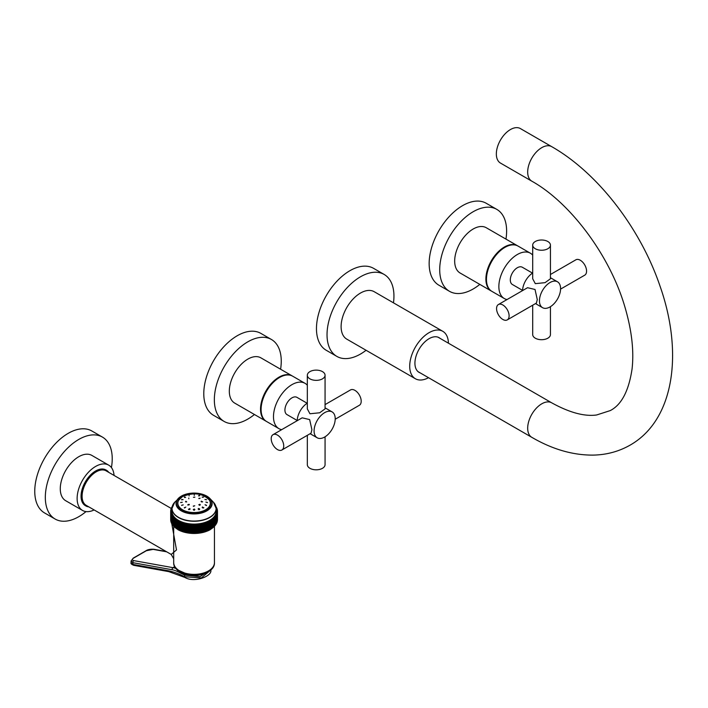<?xml version="1.0" encoding="UTF-8"?>
<svg xmlns="http://www.w3.org/2000/svg" width="708" height="708" viewBox="0 0 708 708"><rect width="100%" height="100%" fill="white"/><g stroke="black" fill="none" stroke-linecap="round" stroke-linejoin="round"><path stroke-width="1.06" d="M336.831 356.389A47.312 27.311 120 0 1 329.574 318.485A47.312 27.311 120 0 1 360.487 276.793A47.312 27.311 -60 0 1 384.143 274.447L373.576 268.35A47.312 27.311 -60 0 0 349.92 270.695A47.312 27.311 120 0 0 319.016 312.378A47.312 27.311 120 0 0 326.264 350.292L336.831 356.389A47.312 27.311 120 0 0 360.487 354.053A47.312 27.311 -60 0 0 366.08 350.274M384.143 274.447A47.312 27.311 -60 0 1 393.471 302.838M442.774 331.3A27.391 15.815 -60 0 0 421.667 338.645A27.391 15.815 -60 0 0 409.711 366.204A27.391 15.815 120 0 0 415.384 378.745L346.787 339.141A27.391 15.815 -60 0 1 341.114 326.6A27.391 15.815 -60 0 1 353.071 299.041A27.391 15.815 -60 0 1 374.178 291.696L442.774 331.3A27.391 15.815 -60 0 1 448.438 343.203M415.384 378.745A27.391 15.815 120 0 0 428.517 377.7M420.118 372.851A20.019 11.558 120 0 1 419.074 372.364A20.019 11.558 120 0 1 414.923 363.195A20.019 11.558 -60 0 1 423.667 343.053A20.019 11.558 -60 0 1 439.093 337.689A20.019 11.558 -60 0 1 440.04 338.344M551.727 146.662L520.389 128.573A19.921 11.505 -60 0 0 510.424 129.555A19.921 11.505 120 0 0 497.414 147.105A19.921 11.505 120 0 0 500.468 163.07L531.805 181.168A19.921 11.505 -60 0 1 528.752 165.203A19.921 11.505 -60 0 1 541.762 147.653A19.921 11.505 -60 0 1 551.727 146.662C597.835 172.894 640.501 228.427 660.042 286.165C683.406 352.407 674.512 419.817 630.155 445.102C618.792 451.571 606.349 454.908 592.817 455.111C572.622 455.182 552.284 449.253 531.805 437.332A19.921 11.505 120 0 1 528.752 421.375A19.921 11.505 120 0 1 541.762 403.817A19.921 11.505 120 0 1 551.727 402.834L438.04 337.194M280.589 369.222A47.312 27.311 120 0 0 281.253 361.16A47.312 27.311 -60 0 0 271.456 339.504A47.312 27.311 -60 0 0 234.994 352.177A47.312 27.311 -60 0 0 214.347 399.79A47.312 27.311 120 0 0 224.144 421.446A47.312 27.311 120 0 0 254.446 414.499M234.729 403.118A26.143 15.098 -60 0 1 229.312 391.152A26.143 15.098 -60 0 1 240.729 364.841A26.143 15.098 -60 0 1 260.871 357.832L292.085 375.859A26.143 15.098 120 0 0 271.943 382.86A26.143 15.098 120 0 0 260.526 409.171A26.143 15.098 -60 0 0 265.942 421.145L234.729 403.118M271.456 339.504L260.889 333.406A47.312 27.311 -60 0 0 224.436 346.079A47.312 27.311 -60 0 0 203.78 393.692A47.312 27.311 120 0 0 213.586 415.348L224.144 421.446M325.06 375.24A8.868 5.115 180 0 0 322.467 371.62A8.868 5.115 0 0 0 312.803 370.514A8.868 5.115 0 0 0 307.334 375.24A8.868 5.115 0 0 0 309.936 378.86A8.868 5.115 180 0 0 319.591 379.966A8.868 5.115 180 0 0 325.06 375.24L325.06 408.897L319.671 412.782L309.936 413.764L307.334 408.897L307.334 375.24M317.184 437.783A14.939 8.629 -60 0 0 328.698 433.783A14.939 8.629 -60 0 0 335.211 418.747A14.939 8.629 120 0 0 332.123 411.906A14.939 8.629 120 0 0 320.609 415.915A14.939 8.629 120 0 0 314.087 430.942A14.939 8.629 -60 0 0 317.184 437.783L310.122 433.712M307.334 403.135A14.939 8.629 120 0 0 297.192 420.702M311.901 429.685L309.653 419.587L302.174 417.826L273.031 434.659A8.868 5.115 -120 0 0 271.199 438.712A8.868 5.115 60 0 0 275.067 447.633A8.868 5.115 60 0 0 281.899 450.005L311.042 433.181L311.901 429.685M281.899 450.005A8.868 5.115 60 0 0 283.731 445.952A8.868 5.115 -120 0 0 279.864 437.031A8.868 5.115 -120 0 0 273.031 434.659M325.06 404.613L350.504 389.931A8.868 5.115 -120 0 1 357.336 392.303A8.868 5.115 -120 0 1 361.204 401.224A8.868 5.115 60 0 1 359.363 405.277L335.211 419.233M307.157 403.25L296.953 397.356A9.956 5.753 120 0 0 289.28 400.02A9.956 5.753 120 0 0 284.926 410.047A9.956 5.753 -60 0 0 286.997 414.605L297.201 420.499M307.334 385.232A26.143 15.098 120 0 0 305.042 383.338A26.143 15.098 120 0 0 284.899 390.347A26.143 15.098 120 0 0 273.483 416.658A26.143 15.098 -60 0 0 278.899 428.623L266.509 421.464A26.143 15.098 -60 0 1 261.093 409.498A26.143 15.098 120 0 1 272.5 383.187A26.143 15.098 120 0 1 292.652 376.178L305.042 383.338M281.687 429.659A26.143 15.098 -60 0 1 278.899 428.623M307.334 435.323L307.334 464.696A8.868 5.115 0 0 0 309.936 468.315A8.868 5.115 180 0 0 319.591 469.422A8.868 5.115 180 0 0 325.06 464.696L325.06 436.801M505.955 239.1A47.312 27.311 120 0 0 506.618 231.047A47.312 27.311 -60 0 0 496.821 209.391A47.312 27.311 -60 0 0 460.368 222.064A47.312 27.311 -60 0 0 439.712 269.677A47.312 27.311 120 0 0 449.518 291.333A47.312 27.311 120 0 0 479.812 284.386M460.094 273.005A26.143 15.098 -60 0 1 454.678 261.04A26.143 15.098 -60 0 1 466.094 234.729A26.143 15.098 -60 0 1 486.237 227.719L517.451 245.738A26.143 15.098 120 0 0 497.308 252.747A26.143 15.098 120 0 0 485.892 279.058A26.143 15.098 -60 0 0 491.308 291.023L460.094 273.005M496.821 209.391L486.263 203.293A47.312 27.311 -60 0 0 449.801 215.967A47.312 27.311 -60 0 0 429.154 263.58A47.312 27.311 120 0 0 438.951 285.236L449.518 291.333M550.435 245.127A8.868 5.115 180 0 0 547.833 241.508A8.868 5.115 0 0 0 538.177 240.393A8.868 5.115 0 0 0 532.699 245.127A8.868 5.115 0 0 0 535.301 248.747A8.868 5.115 180 0 0 544.956 249.853A8.868 5.115 180 0 0 550.435 245.127L550.435 278.784L545.054 282.66L535.301 283.651L532.699 278.784L532.699 245.127M542.549 307.67A14.939 8.629 -60 0 0 554.063 303.67A14.939 8.629 -60 0 0 560.586 288.634A14.939 8.629 120 0 0 557.488 281.793A14.939 8.629 120 0 0 545.974 285.793A14.939 8.629 120 0 0 539.452 300.829A14.939 8.629 -60 0 0 542.549 307.67L535.496 303.599M532.699 273.022A14.939 8.629 120 0 0 522.557 290.59M537.275 299.572L535.018 289.466L527.548 287.714L498.397 304.537A8.868 5.115 -120 0 0 496.565 308.599A8.868 5.115 60 0 0 500.432 317.52A8.868 5.115 60 0 0 507.264 319.892L536.407 303.068L537.275 299.572M507.264 319.892A8.868 5.115 60 0 0 509.105 315.839A8.868 5.115 -120 0 0 505.229 306.918A8.868 5.115 -120 0 0 498.397 304.537M550.435 274.5L575.87 259.809A8.868 5.115 -120 0 1 582.702 262.19A8.868 5.115 -120 0 1 586.569 271.111A8.868 5.115 60 0 1 584.737 275.164L560.577 289.112M532.531 273.138L522.318 267.243A9.956 5.753 120 0 0 514.645 269.907A9.956 5.753 120 0 0 510.3 279.934A9.956 5.753 -60 0 0 512.362 284.492L522.566 290.386M532.699 255.119A26.143 15.098 120 0 0 530.416 253.225A26.143 15.098 120 0 0 510.264 260.225A26.143 15.098 120 0 0 498.857 286.536A26.143 15.098 -60 0 0 504.264 298.511L491.874 291.351A26.143 15.098 -60 0 1 486.458 279.386A26.143 15.098 120 0 1 497.874 253.075A26.143 15.098 120 0 1 518.017 246.065L530.416 253.225M507.052 299.546A26.143 15.098 -60 0 1 504.264 298.511M532.699 305.21L532.699 334.583A8.868 5.115 0 0 0 535.301 338.203A8.868 5.115 180 0 0 544.956 339.309A8.868 5.115 180 0 0 550.435 334.583L550.435 306.679M171.991 507.937L171.345 508.114A23.408 13.514 0 0 0 171.292 508.238L171.77 508.592L171.088 508.804A23.408 13.514 0 0 0 171.044 508.937L171.548 509.273L170.885 509.503A23.408 13.514 0 0 0 170.858 509.636L171.398 509.955L170.752 510.202A23.408 13.514 0 0 0 170.734 510.335L171.301 510.645L170.681 510.91A23.408 13.514 0 0 0 170.681 511.043L171.274 511.326L170.681 511.619A23.408 13.514 0 0 0 170.681 511.751L171.301 512.017L170.734 512.327A23.408 13.514 0 0 0 170.752 512.459L171.398 512.707L170.858 513.026A23.408 13.514 0 0 0 170.885 513.158L171.548 513.389L171.044 513.725A23.408 13.514 0 0 0 171.088 513.858L171.77 514.07L171.292 514.424A23.408 13.514 0 0 0 171.345 514.548L172.053 514.743L171.602 515.105A23.408 13.514 0 0 0 171.672 515.229L172.389 515.397L171.973 515.778A23.408 13.514 0 0 0 172.053 515.902L172.787 516.052L172.407 516.442A23.408 13.514 0 0 0 172.495 516.566L173.248 516.69L172.902 517.088A23.408 13.514 0 0 0 173 517.212L173.761 517.309L173.451 517.716A23.408 13.514 0 0 0 173.566 517.84L174.327 517.911L174.062 518.336A23.408 13.514 0 0 0 174.186 518.451L174.956 518.504L174.726 518.929A23.408 13.514 0 0 0 174.849 519.035L175.628 519.07L175.442 519.504A23.408 13.514 0 0 0 175.575 519.61L176.203 520.053A23.408 13.514 0 0 0 176.354 520.159L177.018 520.584A23.408 13.514 0 0 0 177.177 520.681L177.885 521.088A23.408 13.514 0 0 0 178.053 521.177L178.788 521.566A23.408 13.514 0 0 0 178.965 521.646L179.743 522.008A23.408 13.514 0 0 0 179.921 522.088L180.726 522.433A23.408 13.514 0 0 0 180.912 522.504L181.752 522.814A23.408 13.514 0 0 0 181.947 522.885L182.806 523.177A23.408 13.514 0 0 0 183.009 523.239L183.894 523.495A23.408 13.514 0 0 0 184.107 523.557L185.018 523.787A23.408 13.514 0 0 0 185.231 523.84L186.16 524.044A23.408 13.514 0 0 0 186.372 524.088L187.319 524.265A23.408 13.514 0 0 0 187.54 524.309L188.505 524.451A23.408 13.514 0 0 0 188.726 524.486L189.7 524.601A23.408 13.514 0 0 0 189.93 524.628L190.912 524.716A23.408 13.514 0 0 0 191.133 524.734L192.125 524.796A23.408 13.514 0 0 0 192.355 524.805L193.355 524.84A23.408 13.514 0 0 0 193.576 524.84L194.576 524.84A23.408 13.514 0 0 0 194.806 524.84L195.797 524.805A23.408 13.514 0 0 0 196.028 524.796L197.019 524.734A23.408 13.514 0 0 0 197.249 524.716L198.231 524.628A23.408 13.514 0 0 0 198.452 524.601L199.435 524.486A23.408 13.514 0 0 0 199.656 524.451L200.621 524.309A23.408 13.514 0 0 0 200.833 524.265L201.78 524.088A23.408 13.514 0 0 0 202.001 524.044L202.931 523.84A23.408 13.514 0 0 0 203.143 523.787L204.054 523.557A23.408 13.514 0 0 0 204.258 523.495L205.143 523.239A23.408 13.514 0 0 0 205.347 523.177L206.214 522.885A23.408 13.514 0 0 0 206.409 522.814L207.24 522.504A23.408 13.514 0 0 0 207.426 522.433L208.241 522.088A23.408 13.514 0 0 0 208.417 522.008L209.196 521.646A23.408 13.514 0 0 0 209.364 521.566L210.108 521.177A23.408 13.514 0 0 0 210.276 521.088L210.975 520.681A23.408 13.514 0 0 0 211.134 520.584L211.798 520.159A23.408 13.514 0 0 0 211.949 520.053L212.577 519.61A23.408 13.514 0 0 0 212.719 519.504L212.533 519.07L213.303 519.035A23.408 13.514 0 0 0 213.435 518.929L213.205 518.504L213.975 518.451A23.408 13.514 0 0 0 214.09 518.336L213.825 517.911L214.595 517.84A23.408 13.514 0 0 0 214.701 517.716L214.4 517.309L215.152 517.212A23.408 13.514 0 0 0 215.25 517.088L214.913 516.69L215.657 516.566A23.408 13.514 0 0 0 215.745 516.442L215.374 516.052L216.099 515.902A23.408 13.514 0 0 0 216.179 515.778L215.772 515.397L216.489 515.229A23.408 13.514 0 0 0 216.551 515.105L216.108 514.743L216.807 514.548A23.408 13.514 0 0 0 216.86 514.424L216.382 514.07L217.073 513.858A23.408 13.514 0 0 0 217.117 513.725L216.604 513.389L217.268 513.158A23.408 13.514 0 0 0 217.303 513.026L216.763 512.707L217.4 512.459A23.408 13.514 0 0 0 217.418 512.327L216.852 512.017L217.471 511.751A23.408 13.514 0 0 0 217.48 511.619L216.887 511.326L217.48 511.043A23.408 13.514 0 0 0 217.471 510.91L216.852 510.645L217.418 510.335A23.408 13.514 0 0 0 217.4 510.202L216.763 509.955L217.303 509.636A23.408 13.514 0 0 0 217.268 509.503L216.604 509.273L217.117 508.937A23.408 13.514 0 0 0 217.073 508.804L216.382 508.592L216.86 508.238A23.408 13.514 0 0 0 216.807 508.114L216.17 507.937M172.053 507.335L171.672 507.432A23.408 13.514 0 0 0 171.602 507.556L171.991 507.875M216.161 507.875L216.551 507.556A23.408 13.514 0 0 0 216.489 507.432L216.099 507.335M172.531 505.645A22.107 12.762 0 0 0 171.964 508.503L174.726 502.22A22.045 12.726 0 0 0 180.867 518.513A22.045 12.726 0 0 0 209.665 517.318A22.045 12.726 0 0 0 213.427 502.22L216.188 508.503L216.188 511.326A22.107 12.762 0 0 1 209.71 520.353A22.107 12.762 180 0 1 185.62 523.124A22.107 12.762 180 0 1 171.964 511.326L171.964 508.503A22.107 12.762 0 0 0 185.62 520.3A22.107 12.762 0 0 0 209.71 517.53A22.107 12.762 0 0 0 216.188 508.503A22.107 12.762 0 0 0 215.63 505.645M214.701 517.716L214.701 526.017A23.408 13.514 0 0 1 214.595 526.133L213.825 526.841L214.595 526.133L214.595 517.84M213.975 518.451L213.975 526.743L213.205 527.425L213.975 526.743A23.408 13.514 0 0 0 214.09 526.628L214.09 518.336M213.303 519.035L213.303 527.336L212.533 527.991L213.303 527.336A23.408 13.514 0 0 0 213.435 527.221L213.435 518.929M212.577 519.61L212.577 527.903L211.798 528.54L212.577 527.903A23.408 13.514 0 0 0 212.719 527.796L212.719 519.504M211.798 520.159L211.798 528.451L211.028 529.062L211.798 528.451A23.408 13.514 0 0 0 211.949 528.354L211.949 520.053M210.975 520.681L210.975 528.973L210.205 529.566L210.276 521.088M211.134 520.584L211.134 528.876A23.408 13.514 0 0 1 210.975 528.973L210.276 529.38A23.408 13.514 0 0 1 210.108 529.469L209.338 530.044L209.364 521.566M216.887 520.256L217.48 519.911L216.887 520.256M217.471 511.751L217.48 519.929M217.48 511.619L217.48 519.911A23.408 13.514 0 0 1 217.471 520.044L216.852 520.946M217.4 512.459L217.418 520.681M217.418 512.327L217.418 520.619A23.408 13.514 0 0 1 217.4 520.752L216.763 521.628M217.268 513.158L217.285 521.433L216.604 522.318M217.073 513.858L217.091 522.168L216.382 522.991M216.807 514.548L216.834 522.893M216.86 514.424L216.86 522.716A23.408 13.514 0 0 1 216.807 522.84L216.108 523.663M216.489 515.229L216.489 523.531L215.772 524.327L216.489 523.531A23.408 13.514 0 0 0 216.551 523.398L216.551 515.105M216.099 515.902L216.099 524.194L215.374 524.973L216.099 524.194A23.408 13.514 0 0 0 216.179 524.07L216.179 515.778M215.657 516.566L215.657 524.858L214.913 525.61L215.657 524.858A23.408 13.514 0 0 0 215.745 524.734L215.745 516.442M215.152 517.212L215.152 525.504L214.4 526.23L215.152 525.504A23.408 13.514 0 0 0 215.25 525.38L215.25 517.088M217.117 513.725L217.117 522.026A23.408 13.514 0 0 1 217.073 522.15M217.303 513.026L217.303 521.327A23.408 13.514 0 0 1 217.268 521.451M217.48 511.043L217.48 519.336M217.418 510.335L217.418 510.884M217.303 509.636L217.303 510.167M217.117 508.937L217.117 509.45M216.86 508.238L216.86 508.742M216.551 507.556L216.551 508.043M216.179 506.884L216.179 507.362M171.973 506.884L171.973 507.362M171.602 507.556L171.602 508.043M171.292 508.238L171.292 508.742M171.044 508.937L171.044 509.45M170.858 509.636L170.858 510.167M170.734 510.335L170.734 510.884M170.681 511.043L170.681 519.911L171.274 520.256L170.681 519.911A23.408 13.514 0 0 0 170.681 520.044L170.681 511.751M170.734 512.327L170.734 520.619L171.301 520.946L170.681 519.929M170.752 512.459L170.752 520.752A23.408 13.514 0 0 1 170.734 520.619L171.301 520.946M170.858 513.026L170.858 521.327L171.398 521.628L170.743 520.681M170.885 513.158L170.885 521.451A23.408 13.514 0 0 1 170.858 521.327L171.398 521.628M171.044 513.725L171.044 522.026L171.548 522.318L170.867 521.433M171.088 513.858L171.088 522.15A23.408 13.514 0 0 1 171.044 522.026L171.548 522.318M171.292 514.424L171.292 522.716L171.77 522.991L171.062 522.168M171.345 514.548L171.345 522.84A23.408 13.514 0 0 1 171.292 522.716L171.77 522.991M171.602 515.105L172.053 523.663L171.327 522.893M171.672 515.229L171.672 523.531A23.408 13.514 0 0 1 171.602 523.398L172.053 523.663M172.389 524.327L171.672 523.531L172.389 524.327M171.973 515.778L171.973 524.07A23.408 13.514 0 0 0 172.053 524.194L172.053 515.902M172.787 524.973L172.053 524.194L172.787 524.973M172.407 516.442L172.407 524.734A23.408 13.514 0 0 0 172.495 524.858L172.495 516.566M173.248 525.61L172.495 524.858L173.248 525.61M172.902 517.088L172.902 525.38A23.408 13.514 0 0 0 173 525.504L173 517.212M173.761 526.23L173 525.504L173.761 526.23M173.451 517.716L173.451 526.017A23.408 13.514 0 0 0 173.566 526.133L173.566 517.84M174.327 526.841L173.566 526.133L174.327 526.841M174.062 518.336L174.062 526.628A23.408 13.514 0 0 0 174.186 526.743L174.186 518.451M174.956 527.425L174.186 526.743L174.956 527.425M174.726 518.929L174.726 527.221A23.408 13.514 0 0 0 174.849 527.336L174.849 519.035M175.628 527.991L174.849 527.336L175.628 527.991M175.442 519.504L175.442 527.796A23.408 13.514 0 0 0 175.575 527.903L175.575 519.61M176.354 528.54L175.575 527.903L176.354 528.54M176.203 520.053L176.203 528.354A23.408 13.514 0 0 0 176.354 528.451L176.354 520.159M177.133 529.062L176.354 528.451L177.133 529.062M177.018 520.584L177.018 528.876A23.408 13.514 0 0 0 177.177 528.973L177.177 520.681M177.947 529.566L177.177 528.973L177.947 529.566M177.885 521.088L177.885 529.38A23.408 13.514 0 0 0 178.053 529.469L178.053 521.177M178.814 530.044L178.053 529.469L178.814 530.044M178.788 521.566L178.788 529.858A23.408 13.514 0 0 0 178.965 529.947L178.965 521.646M179.743 522.008L179.726 521.566M179.726 530.487L178.965 529.947L179.743 530.31A23.408 13.514 0 0 0 179.921 530.389L179.921 522.088M180.726 522.433L180.673 530.911L180.673 521.982M180.673 530.911L179.921 530.389L180.726 530.726A23.408 13.514 0 0 0 180.912 530.796L180.912 522.504M181.752 522.814L181.655 531.301L181.655 522.371M181.655 531.301L180.912 530.796L181.752 531.115A23.408 13.514 0 0 0 181.947 531.186L181.947 522.885M182.806 523.177L182.673 531.655L182.673 522.734M182.673 531.655L181.947 531.186L182.806 531.469A23.408 13.514 0 0 0 183.009 531.531L183.009 523.239M183.894 523.495L183.726 531.991L183.726 523.062M183.726 531.991L183.009 531.531L183.894 531.797A23.408 13.514 0 0 0 184.107 531.85L184.107 523.557M185.018 523.787L184.806 532.283L184.806 523.362M184.806 532.283L184.107 531.85L185.018 532.089A23.408 13.514 0 0 0 185.231 532.133L185.231 523.84M186.16 524.044L185.903 532.549L185.903 523.619M185.903 532.549L185.231 532.133L186.16 532.345A23.408 13.514 0 0 0 186.372 532.389L186.372 524.088M187.319 524.265L187.027 532.779L187.027 523.849M187.027 532.779L186.372 532.389L187.319 532.566A23.408 13.514 0 0 0 187.54 532.602L187.54 524.309M188.505 524.451L188.178 532.974L188.178 524.053M188.178 532.974L187.54 532.602L188.505 532.752A23.408 13.514 0 0 0 188.726 532.779L188.726 524.486M189.7 524.601L189.337 533.133L189.337 524.212M189.337 533.133L188.726 532.779L189.7 532.903A23.408 13.514 0 0 0 189.93 532.92L189.93 524.628M190.912 524.716L190.514 533.257L190.514 524.336M190.514 533.257L189.93 532.92L190.912 533.018A23.408 13.514 0 0 0 191.133 533.035L191.133 524.734M192.125 524.796L191.691 533.354L191.691 524.424M191.691 533.354L191.133 533.035L192.125 533.089A23.408 13.514 0 0 0 192.355 533.106L192.355 524.805M193.355 524.84L193.355 533.133L192.886 533.407L192.886 524.478M192.886 533.407L192.355 533.106L193.355 533.133A23.408 13.514 0 0 0 193.576 533.133L193.576 524.84M194.576 524.84L194.576 533.133L194.081 533.425L194.081 524.495M194.081 533.425L193.576 533.133L194.576 533.133A23.408 13.514 0 0 0 194.806 533.133L194.806 524.84M195.797 524.805L195.797 533.106L195.275 533.407L195.275 524.478M195.275 533.407L194.806 533.133L195.797 533.106A23.408 13.514 0 0 0 196.028 533.089L196.028 524.796M197.019 524.734L197.019 533.035L196.461 533.354L196.461 524.424M196.461 533.354L196.028 533.089L197.019 533.035A23.408 13.514 0 0 0 197.249 533.018L197.249 524.716M198.231 524.628L198.231 532.92L197.647 533.257L197.647 524.336M197.647 533.257L198.231 532.92A23.408 13.514 0 0 0 198.452 532.903L198.452 524.601M199.435 524.486L199.435 532.779L198.824 533.133L198.824 524.212M198.824 533.133L199.435 532.779A23.408 13.514 0 0 0 199.656 532.752L199.656 524.451M200.621 524.309L200.621 532.602L199.983 532.974L199.983 524.053M199.983 532.974L200.621 532.602A23.408 13.514 0 0 0 200.833 532.566L200.833 524.265M201.78 524.088L201.78 532.389L201.125 532.779L201.125 523.849M201.125 532.779L201.78 532.389A23.408 13.514 0 0 0 202.001 532.345L202.001 524.044M202.931 523.84L202.931 532.133L202.249 532.549L202.249 523.619M202.249 532.549L202.931 532.133A23.408 13.514 0 0 0 203.143 532.089L203.143 523.787M204.054 523.557L204.054 531.85L203.355 532.283L203.355 523.362M203.355 532.283L204.054 531.85A23.408 13.514 0 0 0 204.258 531.797L204.258 523.495M205.143 523.239L205.143 531.531L204.435 531.991L204.435 523.062M204.435 531.991L205.143 531.531A23.408 13.514 0 0 0 205.347 531.469L205.347 523.177M206.214 522.885L206.214 531.186L205.479 531.655L205.479 522.734M205.479 531.655L206.214 531.186A23.408 13.514 0 0 0 206.409 531.115L206.409 522.814M207.24 522.504L207.24 530.796L206.497 531.301L206.497 522.371M206.497 531.301L207.24 530.796A23.408 13.514 0 0 0 207.426 530.726L207.426 522.433M208.241 522.088L208.241 530.389L207.479 530.911L207.479 521.982M207.479 530.911L208.241 530.389A23.408 13.514 0 0 0 208.417 530.31L208.417 522.008M209.196 521.646L209.196 529.947L208.435 530.487L208.435 521.566M208.435 530.487L209.196 529.947A23.408 13.514 0 0 0 209.364 529.858L210.108 529.469L210.108 521.177M173.699 562.595A20.382 11.762 0 0 0 179.673 570.913A20.382 11.762 0 0 0 201.877 573.462A20.382 11.762 0 0 0 214.453 562.595C215.294 578.542 172.867 578.542 173.699 562.595L173.699 526.478M173.699 558.745L171.212 554.435L176.504 549.93L171.814 523.902M171.212 554.435L86.226 505.37A19.921 11.505 -60 0 1 83.172 489.405A19.921 11.505 -60 0 1 96.182 471.847A19.921 11.505 -60 0 1 106.147 470.864L171.292 508.477M85.757 505.884L85.199 505.547A20.594 11.886 -60 0 1 81.057 496.193A20.594 11.886 -60 0 1 89.969 475.564A20.594 11.886 -60 0 1 105.784 469.891L106.359 470.2A20.603 11.894 -60 0 0 90.527 475.882A20.603 11.894 -60 0 0 81.615 496.529A20.603 11.894 120 0 0 85.757 505.884A20.603 11.894 120 0 0 88.854 506.884M106.359 470.2A20.603 11.894 -60 0 1 108.775 472.386M114.059 475.431A26.152 15.098 120 0 0 108.696 465.138A26.152 15.098 120 0 0 95.624 466.439A26.152 15.098 -60 0 0 78.535 489.485A26.152 15.098 -60 0 0 82.544 510.441L65.694 500.715A26.152 15.098 -60 0 1 61.684 479.759A26.152 15.098 -60 0 1 78.774 456.713A26.152 15.098 -60 0 1 91.854 455.412L108.696 465.138M94.137 509.937A26.152 15.098 -60 0 1 82.544 510.441M111.43 467.581A47.312 27.311 -60 0 0 102.43 437.093A47.312 27.311 -60 0 0 78.774 439.438A47.312 27.311 120 0 0 47.87 481.121A47.312 27.311 120 0 0 55.118 519.035A47.312 27.311 120 0 0 78.774 516.69A47.312 27.311 -60 0 0 86.031 511.583M102.43 437.093L91.863 430.995A47.312 27.311 -60 0 0 68.207 433.34A47.312 27.311 120 0 0 37.303 475.024A47.312 27.311 120 0 0 44.56 512.937L55.118 519.035M210.568 569.851L200.063 576.648L184.629 575.126A1.593 0.982 -63.6 0 1 184.717 574.462M172.239 569.763L132.954 562.701L131.077 561.001L131.051 562.718L132.927 564.418L167.911 570.701A81.27 46.923 60 0 1 182.611 575.737L184.611 576.728L201.293 577.958L210.798 570.002C212.604 576.073 194.399 583.126 185.027 577.507L185.027 577.507A1.593 0.982 116.4 0 1 184.611 576.728L184.629 575.126L177.354 571.515A28.285 16.328 -120 0 0 172.239 569.763A1.593 1.168 -79.8 0 1 173 567.666L133.715 560.603C131.847 560.072 131.847 559.214 133.697 558.046L146.37 550.727L153.149 549.381L166.672 551.815M182.576 496.547A16.479 9.514 180 0 1 183.682 495.981M204.479 495.981A16.479 9.514 180 0 1 209.807 500.529A16.479 9.514 180 0 1 205.727 510.087A16.479 9.514 180 0 1 185.549 511.503A16.479 9.514 180 0 1 178.345 500.529A16.479 9.514 180 0 1 182.425 496.635M205.559 496.547A16.231 9.372 0 0 0 182.602 496.547A16.231 9.372 0 0 0 182.602 509.804A16.231 9.372 0 0 0 205.559 509.804A16.231 9.372 0 0 0 205.559 496.547M199.028 498.618L200.125 498.175L198.806 498.397M202.32 497.299L203.692 497.096L202.178 497.078M184.461 507.919L185.832 507.07L184.567 508.008L184.328 507.583M188.027 505.158L187.824 504.68L189.133 504.335L189.337 504.804L187.806 504.892M199.417 495.91L199.373 495.388L198.461 495.857L199.736 495.671M194.249 494.759L194.284 495.361M189.098 495.308L189.116 495.945M184.328 497.317L185.62 497.423L184.7 496.954L184.7 497.565M181.593 499.698L183.107 499.662L181.735 499.45L181.717 499.91M180.629 502.494L182.266 502.273L180.637 502.574M181.602 505.388L183.222 504.875L181.593 505.282M194.78 497.237L193.417 497.273L194.859 497.087M188.77 498.007L188.806 498.742M185.523 501.645L185.903 501.229L186.708 501.901L185.903 501.229L185.894 502.007M189.133 504.335L189.337 504.804M202.249 502.007L201.444 501.14L202.249 502.007L202.638 501.671M201.072 501.476L201.444 501.14L201.435 501.901M199.382 505.229L199.753 504.255L199.382 505.229L198.798 504.654M199.806 505.264L199.753 504.255L200.355 504.813M193.408 506.335L194.744 505.778L193.302 506.034M206.559 499.751L204.931 499.494L206.568 499.698M207.506 502.609L205.886 502.096L207.524 502.512M206.417 505.565L205.046 504.715L206.568 505.282M203.453 508.061L202.532 506.946L203.453 508.061L203.833 507.609M202.178 507.37L202.532 506.946L202.532 507.919M199.063 509.716L198.736 508.45L199.736 509.105L199.063 509.716M198.081 509.008L198.736 508.45L198.78 509.689M193.904 510.264L193.257 509.592L194.231 509.008L194.904 509.601L193.904 510.264M188.779 509.636L189.7 508.521L188.779 509.636L188.425 509.132M189.779 509.521L189.7 508.521L190.071 508.999M209.435 570.71A18.39 10.611 180 0 1 207.081 572.374A18.39 10.611 180 0 1 178.726 570.71M133.697 558.046A1.593 0.92 60 0 0 133.263 558.108L145.945 550.789A1.593 0.92 60 0 1 146.37 550.727M145.945 550.789C147.698 549.567 150.317 549.063 153.804 549.258L153.804 549.258A1.593 1.168 100.2 0 0 153.149 549.381M174.805 566.621L173 567.666A29.878 17.249 -120 0 1 176.239 568.568M177.354 571.515A1.593 0.982 -63.6 0 1 177.797 570.09M131.051 562.718C130.591 563.55 131.502 564.418 133.777 565.329L133.777 565.329A1.593 1.168 100.2 0 1 132.927 564.418L132.954 562.701A1.593 1.168 -79.8 0 1 133.715 560.603M167.911 570.701A1.593 1.168 100.2 0 0 168.752 571.621L185.027 577.507M182.611 575.737A1.593 0.982 116.4 0 0 183.027 576.516M181.319 496.14A18.045 10.416 0 0 0 178.239 498.512A18.045 10.416 0 0 0 183.266 511.849A18.045 10.416 0 0 0 206.842 510.875A18.045 10.416 0 0 0 209.922 498.512A18.045 10.416 0 0 0 181.39 496.096M206.603 510.592A17.718 10.231 0 0 0 206.603 496.131A17.718 10.231 0 0 0 181.549 496.131A17.718 10.231 0 0 0 181.549 510.592A17.718 10.231 0 0 0 206.603 510.592M194.231 509.008L194.311 510.256M418.127 371.7L531.805 437.332M531.805 181.168C570.356 202.621 610.199 255.818 625.005 307.334C631.731 330.309 634.094 350.787 632.085 368.788C628.819 390.869 621.535 404.808 610.243 410.596L596.596 414.985C584.41 416.658 569.453 412.605 551.727 402.834M332.123 411.906L325.06 407.835M557.488 281.793L550.435 277.722M210.249 529.673L209.798 529.92M209.356 530.142L208.869 530.389M208.426 530.593L207.895 530.823M207.453 531.009L206.895 531.23M206.453 531.398L205.86 531.611M205.409 531.761L204.789 531.956M204.347 532.089L203.692 532.266M203.249 532.381L202.577 532.54M202.134 532.637L201.435 532.779M200.992 532.867L200.276 532.982M199.833 533.053L199.098 533.159M198.656 533.212L197.904 533.292M197.47 533.328L196.709 533.389M196.266 533.416L195.505 533.451M195.063 533.46L194.302 533.478M193.859 533.478L193.089 533.46M192.647 533.451L191.886 533.416M191.443 533.389L190.691 533.328M190.248 533.292L189.505 533.212M189.063 533.159L188.328 533.053M187.886 532.982L187.169 532.867M186.726 532.779L186.027 532.637M185.584 532.54L184.903 532.381M184.461 532.266L183.814 532.089M183.363 531.956L182.744 531.761M182.301 531.611L181.708 531.398M181.257 531.23L180.699 531.009M180.257 530.823L179.735 530.593M179.292 530.389L178.805 530.142M178.363 529.92L177.912 529.673M214.453 562.595L214.453 526.478M210.533 569.878L206.833 572.922L190.983 575.834L177.619 569.878M153.804 549.258L166.061 551.461M133.263 558.108L131.077 561.001M133.777 565.329L168.752 571.621M213.427 502.22L209.922 498.512C201.736 492.237 192.213 491.44 181.354 496.104L174.726 502.22M178.345 500.529L182.487 496.565C194.054 491.98 203.161 493.308 209.807 500.529"/></g></svg>
